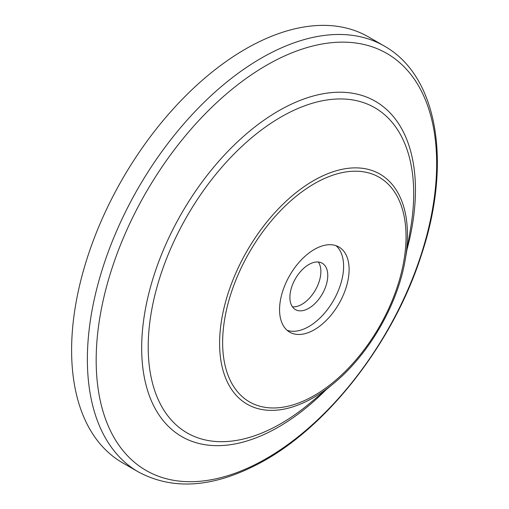 <?xml version="1.0" encoding="UTF-8"?>
<svg xmlns="http://www.w3.org/2000/svg" width="509" height="509" viewBox="0 0 509 509"><rect width="100%" height="100%" fill="white"/><g stroke="black" fill="none" stroke-linecap="round" stroke-linejoin="round"><path stroke-width="0.76" d="M292.446 306.832A26.78 15.461 120 0 0 315.332 290.162A26.78 15.461 120 0 0 318.322 262.008M384.187 45.988L368.421 36.883A245.892 141.966 120 0 0 178.939 102.761A245.892 141.966 120 0 0 71.604 350.217A245.892 141.966 120 0 0 122.529 462.783L138.302 471.888C172.456 490.262 212.132 487.768 257.325 464.399C326.11 429.163 393.463 342.856 421.427 254.837C451.941 163.574 438.147 76.076 384.187 45.988A245.892 141.966 120 0 0 194.705 111.865A245.892 141.966 120 0 0 87.37 359.322A245.892 141.966 120 0 0 138.302 471.888M279.562 309.669A49.176 28.396 120 0 0 289.748 332.18A49.176 28.396 120 0 0 338.924 303.784A49.176 28.396 120 0 0 338.924 246.999A49.176 28.396 120 0 0 301.029 260.175A49.176 28.396 120 0 0 279.562 309.669M287.146 330.322A49.176 28.396 120 0 0 333.414 300.609A49.176 28.396 120 0 0 336.016 245.675M289.888 297.345A26.78 15.461 120 0 0 295.436 309.599A26.78 15.461 120 0 0 322.216 294.138A26.78 15.461 120 0 0 322.216 263.217A26.78 15.461 120 0 0 301.582 270.394A26.78 15.461 120 0 0 289.888 297.345M96.176 360.219A240.763 139.008 120 0 0 351.541 383.029A240.763 139.008 120 0 0 351.541 42.533A240.763 139.008 120 0 0 96.176 360.219M406.945 249.664A193.585 111.77 120 0 0 302.69 99.42A193.585 111.77 120 0 0 141.674 347.965A193.585 111.77 120 0 0 326.065 389.754M405.253 259.507L410.591 228.458A187.726 108.385 120 0 0 295.322 109.645A187.726 108.385 120 0 0 148.208 346.953A187.726 108.385 120 0 0 309.523 403.516L333.745 383.366C368.898 354.569 397.892 304.357 405.253 259.507A132.824 76.687 120 0 0 323.692 175.44A132.824 76.687 120 0 0 219.608 343.352A132.824 76.687 120 0 0 333.745 383.366M222.63 342.538A129.693 74.88 120 0 0 360.187 354.824A129.693 74.88 120 0 0 360.187 171.406A129.693 74.88 120 0 0 222.63 342.538"/></g></svg>
